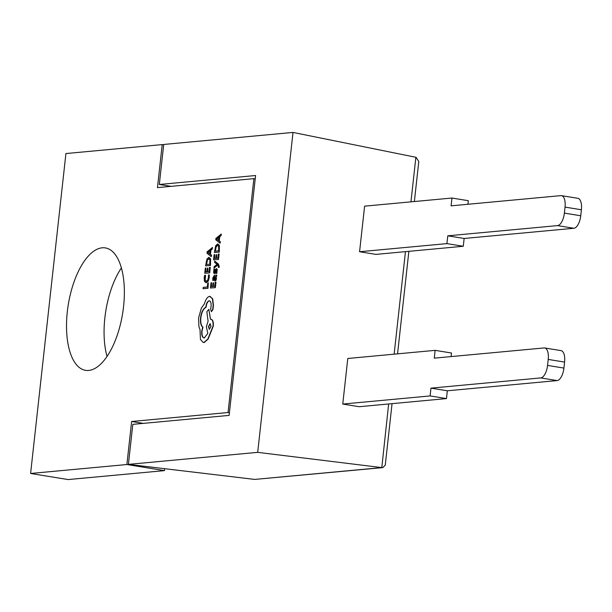 <?xml version="1.0" encoding="UTF-8"?>
<svg xmlns="http://www.w3.org/2000/svg" width="612" height="612" viewBox="0 0 612 612"><rect width="100%" height="100%" fill="white"/><g stroke="black" fill="none" stroke-linecap="round" stroke-linejoin="round"><path stroke-width="0.92" d="M121.405 267.926A62.019 27.525 -80.8 0 0 104.866 317.842A62.019 27.525 -80.8 0 0 107.031 356.421M123.57 306.505A62.019 27.525 -80.8 0 0 105.386 247.914A62.019 27.525 -80.8 0 0 67.312 311.738A62.019 27.525 -80.8 0 0 85.496 370.337A62.019 27.525 -80.8 0 0 123.57 306.505M213.963 268.079L217.604 264.927L218.147 265.424L218.323 267.413L219.111 267.413L219.249 266.587L218.469 264.093L214.736 261.117L214.59 262.433L217.13 264.315L214.123 266.656L213.963 268.079L217.757 265.065M214.934 280.977L215.998 280.334L216.449 278.628L216.097 276.463L216.617 276.379L216.755 275.109L214.345 275.262L212.792 278.001L212.831 280.472L213.397 280.418L213.259 278.077L214.231 276.532L214.131 278.674L214.957 280.977L216.181 278.582L215.829 276.417L216.35 276.333L216.487 275.063M212.831 280.472L213.665 280.464L213.527 278.123L214.498 276.578M213.557 282.828L213.022 282.882L212.616 286.515L211.125 286.653L211.561 282.729L211.025 282.775L210.444 288.015L215.378 287.625L215.982 282.155L215.179 282.163L214.72 286.317L213.152 286.462L213.557 282.828L213.427 286.439M211.4 286.623L211.561 282.729M205.862 282.706L208.202 281.283L209.227 277.733L209.266 274.941L208.417 274.956L208.44 277.55L207.659 280.204L205.907 281.321M206.489 281.367L205.204 280.434L205.533 275.293L204.638 275.308L204.178 277.733L204.454 281.398L206.106 282.698L207.935 281.237L208.96 277.687L208.998 274.903M253.881 178.65L157.46 187.616L162.211 144.593L65.92 153.551L30.6 473.474L126.891 464.523L131.634 421.492L228.062 412.526L253.881 178.65L255.219 178.865M207.981 288.313L208.302 282.905L207.774 282.958L207.323 287.005L203.192 287.388L203.046 288.703L207.981 288.313L208.302 282.905M207.858 268.094L207.323 268.148L206.925 271.782L205.433 271.919L205.869 267.995L205.326 268.048L204.752 273.281L209.679 272.891L210.283 267.429L209.488 267.429L209.029 271.583L207.46 271.728L207.858 268.094L207.736 271.705M205.708 271.896L205.869 267.995M205.563 265.899L210.23 265.463L210.321 258.784L208.753 257.407L206.925 259.098L205.563 265.899L210.497 265.509L210.589 258.822L209.021 257.453M208.753 257.407L209.227 257.445M211.201 256.627L211.63 255.219L210.467 254.363L210.933 250.124L212.326 248.969L212.486 247.523L207.124 251.784L206.971 253.184L211.201 256.627L211.362 255.173L210.199 254.317L210.666 250.086L212.058 248.931L212.211 247.477M214.307 273.564L215.087 273.189L216.495 269.861M214.613 272.294L214.758 269.073L213.925 269.089L213.626 272.807L214.254 273.556L215.699 271.583M215.432 271.537L216.227 269.823L216.51 271.277L215.96 273.403L216.832 273.388L217.214 269.311L216.319 268.523L214.33 271.935M216.663 254.684L216.128 254.73L215.73 258.363L214.231 258.501L214.667 254.584L214.131 254.63L213.55 259.863L218.484 259.473L219.088 254.011L218.285 254.018L217.826 258.172L216.258 258.318L216.663 254.684L216.533 258.287M214.514 258.478L214.667 254.584M214.368 252.481L219.035 252.045L219.119 245.366L217.551 243.997L215.73 245.68L214.368 252.481L219.303 252.09L219.387 245.412L217.818 244.035M217.551 243.997L218.025 244.035M220.006 243.209L220.435 241.801L219.264 240.944L219.739 236.714L221.123 235.559L221.284 234.105L215.929 238.366L215.768 239.774L220.006 243.209L220.167 241.755L218.997 240.898L219.463 236.668L220.856 235.513L221.016 234.067M211.5 311.615L212.984 309.458L213.45 305.197L212.685 298.755L209.832 296.376M209.564 296.33C207.384 296.897 205.67 299.413 204.431 303.889L201.379 308.035L198.571 318.026L198.908 326.578L200.017 329.616L200.438 339.446L203.238 342.475L203.842 342.49L207.797 339.125L213.037 326.12C213.328 321.744 212.486 319.433 210.52 319.204L208.853 309.343L206.848 311.745L208.095 321.216L206.374 326.739L207.812 333.326L204.278 337.946C202.312 337.717 201.47 335.407 201.761 331.031L202.687 327.152C200.874 325.699 200.17 322.57 200.568 317.766C201.417 312.059 203.176 308.563 205.831 307.262L205.892 306.688C206.42 303.238 207.491 301.28 209.105 300.813C210.566 300.928 211.239 302.58 211.117 305.77L210.673 309.458L211.454 311.607L212.716 309.412L213.183 305.151L212.418 298.717L209.564 296.33L210.222 296.376M204.546 337.992C202.58 337.755 201.738 335.452 202.029 331.077L202.955 327.198C201.141 325.745 200.438 322.616 200.835 317.812C201.685 312.105 203.444 308.609 206.099 307.308L206.16 306.734C206.688 303.284 207.759 301.326 209.373 300.852L209.533 300.852M210.444 319.212L208.853 309.343M203.368 342.49L204.11 342.536L208.065 339.163L213.305 326.165C213.596 321.782 212.754 319.479 210.788 319.242M210.52 319.204L211.025 319.242M430.963 388.138L447.326 390.793L446.469 398.588L430.106 395.933L430.963 388.138L540.733 377.925A12.133 5.386 -80.8 0 0 547.556 365.425L548.222 359.428A12.133 5.386 -80.8 0 0 544.665 347.96A12.133 5.386 -80.8 0 0 544.045 347.945L434.275 358.15L435.14 350.355L347.792 358.479L342.758 404.058L430.106 395.933M447.785 235.819L464.141 238.473L463.284 246.269L446.921 243.614L447.785 235.819L557.547 225.606A12.133 5.386 -80.8 0 0 564.379 213.106L565.037 207.108A12.133 5.386 -80.8 0 0 561.479 195.649A12.133 5.386 -80.8 0 0 560.86 195.626L451.09 205.839L451.954 198.036L364.607 206.16L359.573 251.739L446.921 243.614M171.13 186.346L159.304 184.48L255.587 175.522L229.11 415.395L132.819 424.353L128.398 464.378L254.722 479.418L381.804 467.599L388.643 403.966M128.398 464.378L257.698 452.352L381.62 467.576M257.698 452.352L293.018 132.429L416.061 157.322L418.784 161.53L414.37 201.532M463.284 246.269L375.936 254.393L359.573 251.739M446.469 398.588L359.122 406.712L342.758 404.058M293.018 132.429L163.718 144.455L159.304 184.48M451.105 356.589L451.503 353.017L435.14 350.355M544.665 347.96L561.028 350.622A12.133 5.386 99.2 0 1 564.585 362.082L563.92 368.08A12.133 5.386 99.2 0 1 557.096 380.588L447.326 390.793M467.92 204.27L468.318 200.698L451.954 198.036M561.479 195.649L577.843 198.303A12.133 5.386 99.2 0 1 581.4 209.763L580.734 215.761A12.133 5.386 99.2 0 1 573.911 228.268L464.141 238.473M30.6 473.474L68.154 479.571L164.437 470.62L164.651 468.693M162.211 144.593L163.679 144.83M126.891 464.523L164.437 470.62M131.634 421.492L143.254 423.382M228.062 412.526L229.401 412.74M392.055 403.652L385.262 465.174L382.768 467.622L381.804 467.599M382.768 467.622L254.722 479.418M203.046 288.703L207.713 288.267M206.221 281.329L204.936 280.388L205.265 275.247M205.992 282.736L206.374 282.744M204.752 273.281L209.679 272.891M209.411 272.845L210.015 267.383M206.252 264.537L209.84 264.2L209.855 259.748L208.615 258.792L207.177 260.024L206.252 264.537M208.922 258.8L207.445 260.069L206.527 264.506M209.717 253.949L210.092 250.537L207.636 252.473L209.717 253.949M210.061 250.828L207.904 252.519L209.732 253.804M210.444 288.015L215.378 287.625M215.11 287.579L215.715 282.117M215.615 276.945L214.95 276.532L215.049 279.692L215.738 278.299L215.615 276.945L214.682 276.494L215.049 279.692M214.934 279.439L215.317 279.738M215.96 273.403L216.832 273.388M216.564 273.35L216.946 269.272L216.319 268.523M214.345 272.248L214.491 269.035M218.323 267.413L219.111 267.413M218.844 267.368L218.201 264.055L214.736 261.117M213.55 259.863L218.484 259.473M218.216 259.434L218.821 253.965M215.049 251.119L218.645 250.782L218.652 246.33L217.421 245.374L215.982 246.613L215.049 251.119M217.727 245.381L216.25 246.651L215.325 251.096M218.522 240.531L218.897 237.119L216.441 239.024L218.522 240.531M218.867 237.41L216.709 239.07L218.538 240.386M211.041 326.38L210.054 323.679L208.455 326.617L209.289 329.31L211.041 326.38M210.329 323.725L208.723 326.663L209.419 329.317M394.136 354.172L405.458 251.654M410.95 201.853L415.877 157.284M573.911 228.268L557.547 225.606M581.4 209.763L565.037 207.108M564.379 213.106L580.734 215.761M557.096 380.588L540.733 377.925M547.556 365.425L563.92 368.08M564.585 362.082L548.222 359.428M397.555 353.851L408.87 251.333"/></g></svg>
